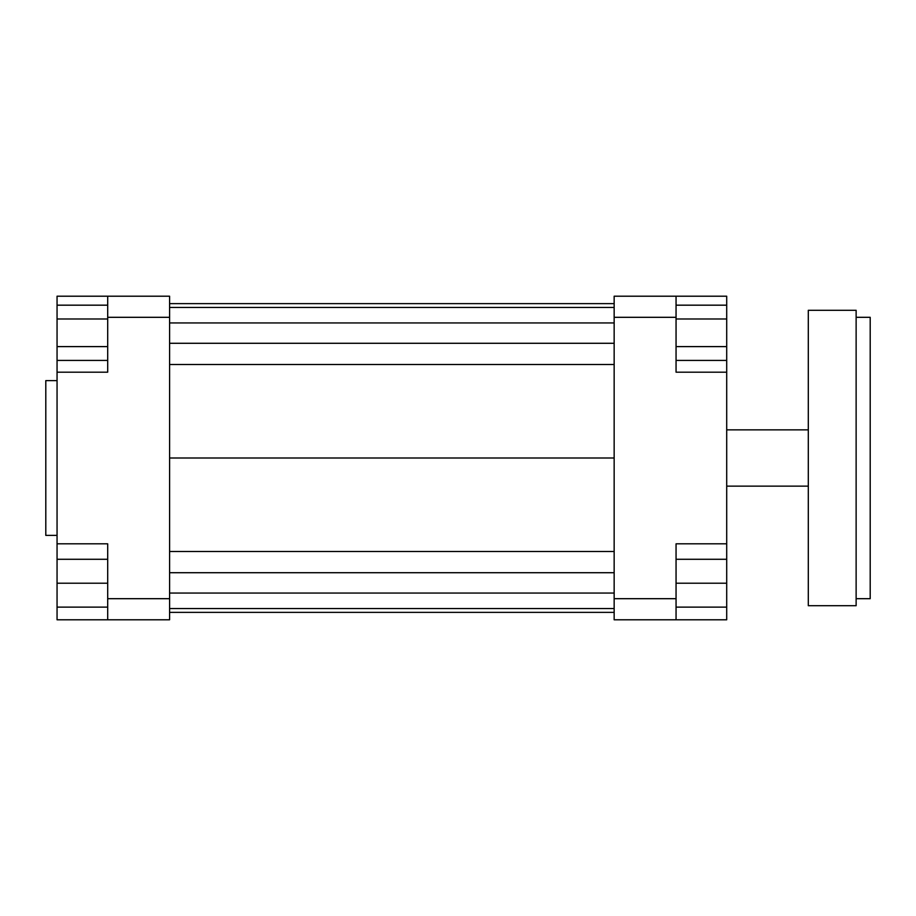 <?xml version="1.0" encoding="UTF-8"?>
<svg xmlns="http://www.w3.org/2000/svg" width="916" height="916" viewBox="0 0 916 916"><rect width="100%" height="100%" fill="white"/><g stroke="black" fill="none" stroke-linecap="round" stroke-linejoin="round"><path stroke-width="1.37" d="M676.054 598.686L676.054 543.818L726.709 543.818L726.709 619.788L676.054 619.788L676.054 598.686L614.155 598.686L614.155 619.788L676.054 619.788M726.709 543.818L726.709 372.182L676.054 372.182L676.054 296.212L614.155 296.212L614.155 598.686M614.155 317.314L676.054 317.314M726.709 372.182L726.709 360.412L676.054 360.412M676.054 296.212L726.709 296.212L726.709 305.177L676.054 305.177M107.699 296.212L107.699 317.314L169.597 317.314L169.597 296.212L57.055 296.212L57.055 305.177L107.699 305.177M169.597 598.686L107.699 598.686L107.699 619.788L169.597 619.788L169.597 317.314M107.699 619.788L57.055 619.788L57.055 607.125L107.699 607.125M107.699 318.986L57.055 318.986L57.055 543.818L107.699 543.818L107.699 598.686M107.699 317.314L107.699 372.182L57.055 372.182M57.055 543.818L57.055 559.287L107.699 559.287M57.055 607.125L57.055 559.287M57.055 583.206L107.699 583.206M57.055 346.603L107.699 346.603M57.055 360.412L107.699 360.412M57.055 318.986L57.055 305.177M726.709 607.125L676.054 607.125M726.709 559.287L676.054 559.287M726.709 583.206L676.054 583.206M726.709 305.177L726.709 346.603L676.054 346.603M726.709 318.986L676.054 318.986M726.709 346.603L726.709 360.412M57.055 380.621L45.8 380.621L45.8 535.379L57.055 535.379M169.597 303.62L614.155 303.62M169.597 307.467L614.155 307.467M169.597 322.947L614.155 322.947M169.597 343.282L614.155 343.282M169.597 364.488L614.155 364.488M169.597 458L614.155 458M169.597 612.38L614.155 612.38M169.597 551.512L614.155 551.512M169.597 572.718L614.155 572.718M169.597 593.053L614.155 593.053M169.597 608.533L614.155 608.533M856.128 317.314L870.2 317.314L870.2 598.686L856.128 598.686M856.128 458L856.128 310.284L808.301 310.284L808.301 605.716L856.128 605.716L856.128 458M726.709 486.133L808.301 486.133M726.709 429.867L808.301 429.867"/></g></svg>
